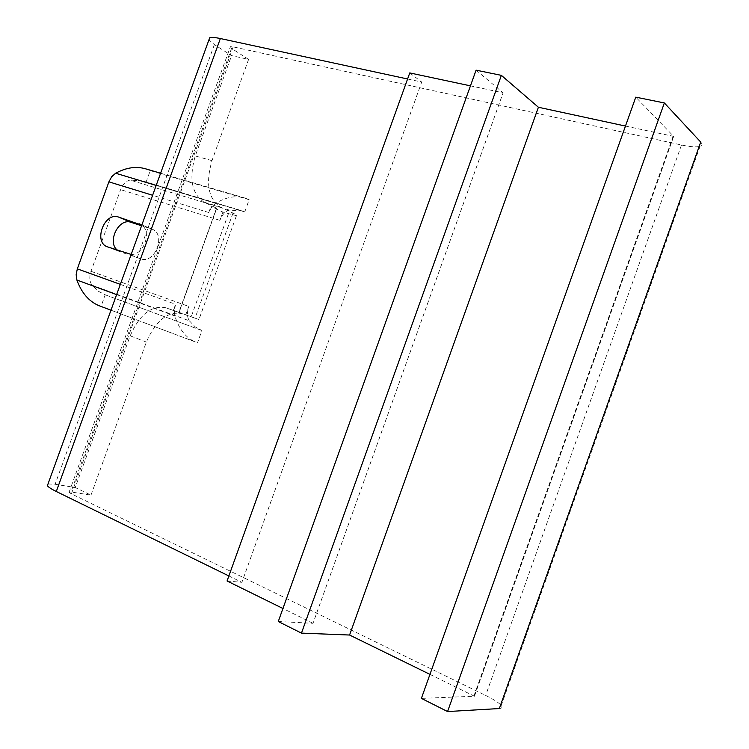 <?xml version="1.0" encoding="UTF-8"?>
<svg xmlns="http://www.w3.org/2000/svg" width="749" height="749" viewBox="0 0 749 749"><rect width="100%" height="100%" fill="white"/><g stroke="black" fill="none" stroke-linecap="round" stroke-linejoin="round"><path stroke-width="0.56" stroke-dasharray="3.75 2.81" d="M625.471 126.066L673.688 136.393L635.779 97.155M700.727 142.085C702.562 144.126 702.337 145.54 700.043 146.317C696.448 147.319 690.26 146.879 681.478 145.006L233.192 46.878L230.402 46.672L231.553 48.385L248.602 59.414L231.591 55.613L214.383 44.603L208.924 39.903M407.587 78.991L421.706 82.044L241.899 582.329L228.876 575.953M409.769 72.925L421.706 82.044M476.083 70.163L503.103 92.81L470.456 85.854M429.954 674.372L474.435 696.224L421.387 698.386M227.069 580.981L241.899 582.329M278.272 621.52L313.016 623.308L503.103 92.81M313.016 623.308L282.944 608.497M499.33 708.545C501.98 708.348 502.607 707.337 501.231 705.511C498.946 702.777 493.75 699.426 485.652 695.437L71.389 493.853L69.048 492.346L70.968 491.962L90.985 495.117L75.246 487.524L55.117 484.266L48.011 483.976M248.602 59.414L211.986 160.642C205.451 183.355 208.288 198.85 220.487 207.136L232.995 213.09C236.572 214.813 237.723 215.684 236.441 215.712L222.884 212.098L210.965 206.471L216.527 208.156L178.871 312.333L173.412 310.339L175.594 304.281L174.274 310.648L174.845 315.966C179.002 329.12 185.808 337.771 195.264 341.918L110.983 310.189M90.985 495.117L146.355 342.068C155.848 320.469 167.729 310.994 181.998 313.625L198.953 319.533L173.412 310.339M220.487 207.136L204.046 202.164L216.527 208.156M160.604 173.234L245.213 198.12C236.029 195.264 226.151 197.006 215.553 203.335L211.798 206.864L208.774 212.51L210.965 206.471M131.187 254.435C143.639 255.278 152.113 231.9 141.795 225.149M117.574 250.316L120.364 251.861L140.643 258.817C155.043 264.622 166.643 233.688 151.804 229.091L141.57 225.758M146.13 168.974L150.259 170.613L146.055 182.204L143.087 181.033L130.092 180.078C125.963 180.977 122.808 184.16 120.617 189.637L90.985 271.307C89.15 276.933 89.487 281.54 91.987 285.126L98.297 291.221L105.235 294.816L101.012 306.444L195.264 341.918M91.987 285.126L189.366 320.825C187.035 317.164 186.847 312.37 188.795 306.435L185.808 314.702M245.213 198.12L249.155 199.721L244.745 211.92L241.908 210.778L229.363 210.113C225.337 211.162 222.191 214.57 219.906 220.346L222.884 212.098M189.366 320.825L195.302 326.976L201.921 330.515L197.502 342.761M201.921 330.515L105.235 294.816M216.667 208.138L178.992 312.38L165.857 307.755C151.504 305.058 139.604 314.411 130.167 335.814L75.246 487.524M204.046 202.164C191.735 193.888 188.814 178.487 195.264 155.961L231.591 55.613M244.745 211.92L146.055 182.204M249.155 199.721L150.259 170.613M673.079 136.355L473.93 695.887M673.707 136.252L474.37 696.327M681.478 145.006L485.652 695.437M233.192 46.878L71.389 493.853M231.553 48.385L70.968 491.962M232.995 213.09L195.021 318.213M208.774 212.51L152.618 195.274M120.336 284.358L175.594 304.281M120.364 251.861L107.706 246.927M219.906 220.346L120.617 189.637M90.985 271.307L188.795 306.435M228.417 213.783L191.238 316.687M151.457 228.969L140.522 224.344M140.643 258.817L128.098 253.92M229.363 210.113L130.092 180.078M215.553 203.335L156.185 185.452M116.629 294.61L174.845 315.966M181.998 313.625L165.857 307.755M214.383 44.603L55.117 484.266M211.986 160.642L195.264 155.961M146.355 342.068L130.167 335.814M474.435 696.224L673.688 136.393M700.043 146.317L501.231 705.511M69.048 492.346L230.402 46.672M107.659 246.917L120.317 251.842M139.389 223.839L151.804 229.091M200.507 329.981L103.755 294.254M179.123 312.417L216.789 208.222M236.441 215.712L198.953 319.533M143.087 181.033L241.908 210.778"/><path stroke-width="1.12" d="M635.779 97.155L664.354 102.95L700.727 142.085L499.33 708.545L447.574 711.55L421.387 698.386L635.779 97.155M208.924 39.903L209.683 37.787C211.499 37.16 215.057 37.413 220.365 38.536L407.587 78.991M470.456 85.854L409.769 72.925L227.069 580.981L282.944 608.497M501.371 75.359L476.083 70.163L278.272 621.52L301.463 633.12L501.371 75.359L538.409 107.257L625.471 126.066M48.011 483.976L47.374 485.717C48.451 487.168 51.419 489.088 56.297 491.494L228.876 575.953M538.409 107.257L349.577 635.03L429.954 674.372M349.577 635.03L301.463 633.12M664.354 102.95L447.574 711.55M152.618 195.274L108.905 181.848L77.325 268.854L120.336 284.358M141.795 225.149L118.539 217.06C104.251 211.649 92.97 242.564 107.659 246.917L131.187 254.435M141.57 225.758L131.066 222.341C118.642 217.482 106.611 242.461 117.574 250.316M108.905 181.848L111.723 176.68L115.636 173.234C126.384 167.439 136.552 166.016 146.13 168.974L160.604 173.234M101.012 306.444L98.681 305.564C88.803 301.285 81.538 292.775 76.875 280.023L76.155 274.696L77.325 268.854M220.365 38.536L56.297 491.494M131.066 222.341L118.539 217.06M140.522 224.344L139.042 223.717M156.185 185.452L115.636 173.234M76.875 280.023L116.629 294.61M110.983 310.189L98.681 305.564M209.683 37.787L47.374 485.717"/></g></svg>
